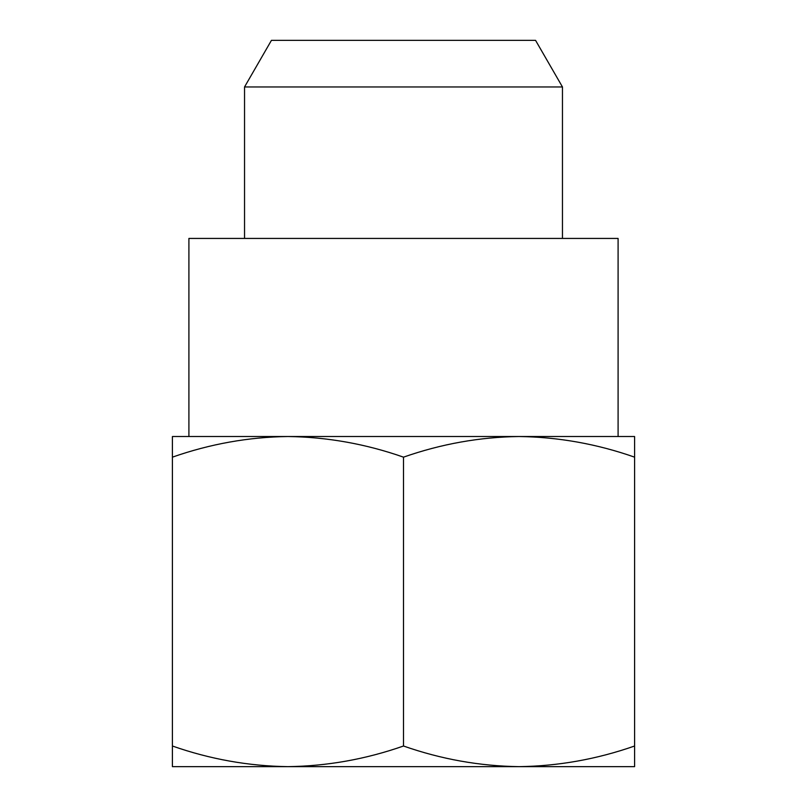 <?xml version="1.0" encoding="UTF-8"?>
<svg xmlns="http://www.w3.org/2000/svg" width="807" height="807" viewBox="0 0 807 807"><rect width="100%" height="100%" fill="white"/><g stroke="black" fill="none" stroke-linecap="round" stroke-linejoin="round"><path stroke-width="1.21" d="M287.958 766.65L519.052 766.65C479.651 766.095 441.136 759.216 403.5 746.011C365.773 759.226 327.259 766.105 287.948 766.65C248.556 766.095 210.042 759.216 172.405 746.011L172.405 766.65L287.958 766.65M271.445 40.35L535.555 40.35L562.459 86.954L244.541 86.954L271.445 40.35M562.459 238.428L562.459 86.954M244.541 238.428L244.541 86.954M188.909 436.516L618.091 436.516L618.091 238.428L188.909 238.428L188.909 436.516M634.595 766.65L634.595 746.011C596.867 759.226 558.353 766.105 519.052 766.65L634.595 766.65M287.948 436.516C248.647 437.051 210.133 443.931 172.405 457.155L172.405 436.516L287.948 436.516C327.349 437.071 365.864 443.951 403.5 457.155C441.227 443.931 479.741 437.051 519.052 436.516L634.595 436.516L634.595 746.011M519.052 436.516C558.444 437.071 596.958 443.951 634.595 457.155M172.405 457.155L172.405 746.011M403.5 457.155L403.5 746.011"/></g></svg>
